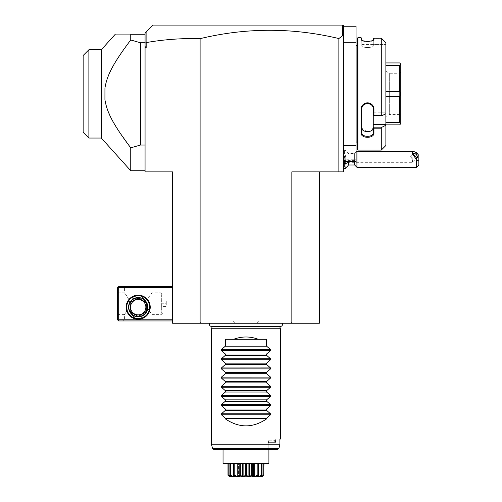 <?xml version="1.0" encoding="UTF-8"?>
<svg xmlns="http://www.w3.org/2000/svg" width="502" height="502" viewBox="0 0 502 502"><rect width="100%" height="100%" fill="white"/><g stroke="black" fill="none" stroke-linecap="round" stroke-linejoin="round"><path stroke-width="0.38" stroke-dasharray="2.51 1.88" d="M145.065 48.035L145.065 171.879L172.588 171.879L172.588 323.244L319.366 323.244L319.366 171.879L291.844 171.879L343.443 171.879L343.443 25.1L342.301 25.1L343.443 26.248L343.443 42.3L343.443 26.248L342.301 25.1L153.091 25.1L146.113 32.078L146.176 48.035L145.065 48.035L145.065 46.454L146.176 48.035M282.174 323.244L209.78 323.244L282.174 323.244M199.934 323.244L234.685 323.244L199.934 323.244L201.258 320.947L233.361 320.947L201.258 320.947M292.02 323.244L290.696 320.947L258.593 320.947L257.269 323.244L292.02 323.244L257.357 323.244M342.301 25.1L342.502 35.811L338.863 38.554L338.863 171.879M338.863 38.554C292.603 27.503 246.35 27.535 200.11 38.648C182.006 38.165 164.028 39.476 146.176 42.588M200.11 323.244L200.11 38.648M319.366 171.879L291.844 171.879L291.844 323.244M343.443 159.266L345.74 159.266L345.74 162.133L345.74 156.398L345.74 159.266L343.443 159.266L343.443 161.556L343.443 42.3L343.443 162.133L343.443 159.266L356.062 159.266L356.062 26.248L343.443 26.248L342.502 25.301M410.605 156.285L411.973 158.757L412.475 161.87L411.973 162.704L411.973 156.066L410.605 156.285L410.956 155.821L343.443 155.821L343.443 162.704L343.443 149.583L343.443 168.948L343.443 162.73L343.443 167.292L344.592 168.44L344.592 150.092L344.592 155.03L345.74 155.84L345.74 162.686L344.592 163.495L343.443 162.73M344.592 155.03L343.443 155.802L343.443 151.24L343.443 167.292M146.113 32.078L145.065 33.126L145.065 145.04L145.065 43.028L146.113 42.538M145.065 43.191L145.065 46.454M145.065 145.04L145.065 170.73L145.065 145.04L140.478 145.04L130.746 147.826L130.746 170.73M145.065 34.588L145.128 34.211L130.746 34.274L130.746 39.978L140.478 42.764L140.478 145.04M104.931 88.095L104.931 99.71M145.065 42.764L145.065 34.889L145.065 42.764L140.478 42.764M130.225 40.656L129.554 41.547M129.409 41.741L127.401 44.427M126.78 45.268L122.218 51.631M121.923 52.057L120.58 54.015M119.909 55.007L117.688 58.395M116.495 60.29L113.759 64.877M111.789 68.479L110.308 71.441M109.292 73.65L108.168 76.329M108.012 76.724L106.549 80.929M106.236 81.995L105.727 83.953M105.665 84.217L105.05 87.342M105.031 87.455L104.943 88.032M105.056 100.5L105.978 104.855M105.997 104.918L106.826 107.761M107.158 108.752L112.09 119.89M112.109 119.934L120.147 133.155M128.901 145.392L130.746 147.826M130.746 34.274C109.8 34.274 109.8 34.274 130.746 34.274M101.316 138.05L101.316 49.754M88.879 49.754L88.879 138.05M83.144 55.49L83.144 132.315M172.588 319.799L172.588 286.548L172.588 319.799L118.692 319.799L118.121 320.376L117.543 319.799L117.543 287.696L118.692 286.548L172.588 286.548M118.121 320.376L118.692 320.947L172.588 320.947M153.091 320.947L123.279 320.947L153.091 320.947L151.949 319.799L124.427 319.799L151.949 319.799L151.949 314.641L147.845 308.504L151.949 314.641L161.123 314.641L162.843 312.922L162.843 294.574L161.694 294.574L161.694 312.922L162.843 312.922L162.843 294.574L161.123 292.854L161.123 314.641L161.123 292.854L151.949 292.854C152.639 292.089 147.431 297.855 146.697 302.436C147.431 297.855 152.639 292.089 151.949 292.854L151.949 287.696L124.427 287.696L124.427 292.854C123.737 292.089 128.939 297.855 129.679 302.436L128.531 308.504L131.524 314.302C135.967 320.263 140.409 320.263 144.846 314.302A9.745 9.745 0 0 0 144.846 300.07C140.409 294.116 135.967 294.116 131.524 300.07A9.745 9.745 0 0 0 131.524 314.302L128.531 308.504L124.427 314.641L128.531 308.504L129.679 302.436C128.939 297.855 123.737 292.089 124.427 292.854L117.543 292.854L117.543 314.641L117.543 292.854M118.692 319.799L118.692 287.696L172.588 287.696M126.146 307.186A12.042 12.042 0 0 0 138.188 319.228A12.042 12.042 0 0 0 150.23 307.186A12.042 12.042 0 0 0 138.188 295.151A12.042 12.042 0 0 0 126.146 307.186M118.692 287.696L118.121 287.119M153.091 286.548L123.279 286.548L153.091 286.548L151.949 287.696L124.427 287.696L123.279 286.548M117.543 314.641L124.427 314.641L124.427 319.799L123.279 320.947M131.524 300.07L129.679 302.436L131.524 300.07A9.745 9.745 0 0 0 131.524 314.302C135.967 320.263 140.409 320.263 144.846 314.302L147.845 308.504L144.846 314.302A9.745 9.745 0 0 0 144.846 300.07L146.697 302.436L147.845 308.504L146.697 302.436L144.846 300.07C140.409 294.116 135.967 294.116 131.524 300.07M147.362 307.186A9.174 9.174 0 0 1 138.188 316.36A9.174 9.174 0 0 1 129.014 307.186A9.174 9.174 0 0 0 138.188 316.36A9.174 9.174 0 0 0 147.362 307.186A9.174 9.174 0 0 0 138.188 298.012A9.174 9.174 0 0 0 129.014 307.186A9.174 9.174 0 0 1 138.188 298.012A9.174 9.174 0 0 1 147.362 307.186M161.694 294.574L161.694 312.922M161.694 306.615L161.694 300.88L161.694 306.615L166.281 306.615L166.281 303.748L166.281 306.615L161.694 306.615M161.694 303.748L166.281 303.748L166.281 300.88L166.281 303.748L161.694 303.748M161.694 300.88L166.281 300.88L161.694 300.88M149.652 307.186A11.464 11.464 0 0 1 138.188 318.657A11.464 11.464 0 0 1 126.717 307.186A11.464 11.464 0 0 1 138.188 295.722A11.464 11.464 0 0 1 149.652 307.186A11.464 11.464 0 0 0 138.188 295.722A11.464 11.464 0 0 0 126.717 307.186A11.464 11.464 0 0 0 138.188 318.657A11.464 11.464 0 0 0 149.652 307.186A11.464 11.464 0 0 0 138.188 295.722A11.464 11.464 0 0 0 126.717 307.186A11.464 11.464 0 0 0 138.188 318.657A11.464 11.464 0 0 0 149.652 307.186M130.162 310.87A8.829 8.829 0 0 0 130.991 312.3A8.829 8.829 0 0 1 130.162 310.87L130.162 303.509A8.829 8.829 0 0 1 130.991 302.078A8.829 8.829 0 0 0 130.162 303.509L130.162 310.87A8.829 8.829 0 0 0 130.991 312.3L137.36 315.978A8.829 8.829 0 0 0 139.016 315.978A8.829 8.829 0 0 1 137.36 315.978A8.829 8.829 0 0 0 139.016 315.978L145.385 312.3A8.829 8.829 0 0 0 146.214 310.87L146.214 303.509A8.829 8.829 0 0 0 145.385 302.078L139.016 298.395A8.829 8.829 0 0 0 137.36 298.395A8.829 8.829 0 0 1 139.016 298.395L145.385 302.078A8.829 8.829 0 0 1 146.214 303.509A8.829 8.829 0 0 0 145.385 302.078M147.82 307.186A9.632 9.632 0 0 0 138.188 297.554A9.632 9.632 0 0 0 128.556 307.186A9.632 9.632 0 0 0 138.188 316.818A9.632 9.632 0 0 0 147.82 307.186M139.016 298.395A8.829 8.829 0 0 0 137.36 298.395L130.991 302.078A8.829 8.829 0 0 0 130.162 303.509M145.385 312.3A8.829 8.829 0 0 0 146.214 310.87A8.829 8.829 0 0 1 145.385 312.3L139.016 315.978M130.991 312.3L137.36 315.978M146.214 310.87L146.214 303.509M138.188 314.873A7.681 7.681 0 0 1 130.501 307.186A7.681 7.681 0 0 1 138.188 299.506A7.681 7.681 0 0 1 145.869 307.186A7.681 7.681 0 0 1 138.188 314.873M137.36 298.395L130.991 302.078M342.502 35.811L343.443 36.464M343.443 42.3L356.062 42.3M343.443 145.505L356.062 145.505M343.443 148.943L356.062 148.943L343.443 148.943M343.443 160.408L356.062 160.408L356.062 159.266M343.443 161.556L356.062 161.556L356.062 160.408M356.062 45.28L356.062 142.524L356.062 45.28M356.106 142.066L356.106 45.738M357.204 142.066L357.204 45.738L357.204 142.066M357.204 149.401L357.204 38.403M373.262 38.811L373.262 45.92L373.262 38.886L382.06 38.886L373.262 38.886L373.262 44.596L385.875 44.596L373.262 44.596L373.262 45.92L373.262 40.066C373.639 42.168 361.415 42.168 361.791 40.066L361.791 38.403M385.875 42.733L385.875 113.728L382.06 115.648L381.288 115.316L381.288 38.208L382.06 38.886M373.231 40.204L373.946 39.401L373.946 38.208L381.288 38.208M373.262 40.066C373.639 42.168 361.415 42.168 361.791 40.066L361.791 45.92C361.421 47.979 373.632 47.979 373.262 45.92C373.632 47.979 361.427 47.979 361.791 45.92L361.823 40.204M361.107 37.713L361.107 39.401L361.873 40.235M381.288 115.316L373.946 115.316L373.946 109.323C374.316 101.147 360.75 101.122 361.107 109.323L361.107 132.986C360.75 138.74 374.316 138.721 373.946 132.986L373.946 128.186L381.288 128.186L382.06 127.169L373.262 127.169L373.946 128.186M381.288 150.092L381.288 128.186M357.895 150.092L357.895 37.713M362.488 40.518L363.705 40.907M365.72 41.252L366.736 41.327M367.263 41.34L368.493 41.321M369.139 41.271L370.106 41.151M371.436 40.888L372.653 40.486M372.823 40.411L373.946 39.401M382.06 115.648L373.262 115.648L373.946 115.316M373.262 115.611L373.262 109.135C373.676 101.981 361.421 101.9 361.791 109.135L361.791 132.503L361.107 132.986M373.946 109.323L373.262 109.135L373.262 108.055L373.262 127.282M361.107 109.323L361.791 109.135L361.791 108.055L361.791 127.734L361.791 109.135M373.946 132.986L373.262 132.503L373.262 127.734L370.984 130.915M385.875 145.505L385.875 124.314L373.262 124.314L373.262 127.169M385.875 113.728L385.875 124.314M385.875 62.938L385.875 91.408L385.875 62.938L399.636 62.938L400.784 64.087L399.636 65.436L385.875 65.436M385.875 91.408L385.875 122.369L385.875 91.408L399.636 91.408L399.636 65.436M385.875 122.369L385.875 124.86L385.875 122.369L399.636 122.369L399.636 96.397L400.784 93.949L400.784 64.13M373.262 115.648L373.262 112.799L373.262 115.648L373.262 112.799L385.875 112.799L373.262 112.799L373.262 118.554L373.262 109.135M373.262 108.055C373.632 100.858 361.427 100.858 361.791 108.055C361.415 100.864 373.632 100.858 373.262 108.055M370.909 130.959L370.545 131.116M370.401 131.173L369.974 131.317M369.692 131.398L369.315 131.493M369.127 131.53L368.575 131.612M368.543 131.618L367.125 131.662M367.044 131.662L366.673 131.631M366.642 131.631L361.791 127.734M373.262 127.734L373.262 124.314M399.636 91.408L400.784 93.855M385.875 96.397L399.636 96.397M399.636 122.369L400.784 123.674L399.636 124.86L385.875 124.86M400.784 123.674L400.784 93.949M400.784 115.692L400.784 72.112L400.784 115.692L399.636 114.544L399.636 73.261L399.636 114.544L389.314 114.544L385.875 116.527L385.875 71.278L385.875 116.527M400.784 72.112L399.636 73.261L389.314 73.261L389.314 114.544L389.314 73.261L385.875 71.278M348.457 164.995L348.457 161.556M343.443 149.583A10.322 10.322 0 0 1 348.457 153.53L354.638 153.53L354.638 164.995M356.062 152.112L354.638 153.53L354.638 161.556M356.935 167.292L356.935 151.24M416.56 152.658L416.56 167.292M418.856 164.995L418.856 155.463M412.431 160.333L412.431 161.933A2.868 1.017 49.1 0 0 412.625 161.845A2.868 1.017 49.1 0 0 412.776 161.431A2.868 1.017 -130.9 0 0 412.431 160.333L411.973 156.066M411.973 158.757L411.973 162.704L343.443 162.704M344.592 163.495L344.604 168.44M345.74 162.686L345.74 167.756M345.74 168.44L345.74 155.84M345.74 156.398L343.443 156.398L345.74 156.398M345.74 162.133L343.443 162.133L345.74 162.133M211.486 326.407A2.039 2.039 0 0 0 212.239 326.262L279.714 326.262A2.039 2.039 0 0 0 280.467 326.407L211.486 326.407M279.752 326.407L212.202 326.407M211.574 328.747L280.38 328.747M275.234 439.062L279.896 439.062L275.234 439.062L275.793 439.062L275.234 439.062L274.644 440.204L275.234 439.062L275.598 442.984L275.234 439.062M279.896 439.062L279.896 444.791L211.574 444.791M212.578 448.531L278.88 448.531L277.757 449.378L268.181 449.378L268.181 440.204L274.644 440.204L268.181 440.204L268.576 442.645L274.864 442.645L274.644 440.204L274.864 442.645L275.598 442.984L268.193 442.984L275.284 442.984L274.864 442.645L268.576 442.645L268.746 442.984L268.275 440.831L268.181 442.984L268.909 442.984L268.181 442.984L268.181 449.378L223.045 449.378L277.757 449.378M268.909 442.984L268.909 449.378L268.181 449.378M268.909 463.396L223.045 463.396M227.99 463.396L229.753 463.396L227.99 463.396L227.99 475.218L229.753 476.549L229.753 463.396L229.753 476.549L227.99 475.218L229.753 476.354M228.209 463.396L230.976 463.396L228.209 463.396L228.109 475.526M230.562 463.396L234.779 463.396L230.562 463.396L230.305 475.526L230.976 475.846M234.779 463.396L240.345 463.396L234.779 463.396L234.779 475.218L234.39 475.526L233.838 475.218L233.838 463.396M240.345 463.396L246.595 463.396L240.345 463.396L240.345 475.218L239.874 475.526L239.19 475.218L239.19 463.396M246.595 463.396L252.763 463.396L246.595 463.396L246.595 475.218L246.093 475.526L246.884 476.16M252.763 463.396L258.116 463.396L252.763 463.396L252.763 475.218L252.299 475.526L253.391 476.756M258.116 463.396L262.006 463.396L257.946 463.396L258.116 475.218L257.739 475.526L257.175 475.218L257.175 463.396M262.006 463.396L263.964 463.396L260.977 463.396L262.006 463.396L262.006 475.225L261.253 476.078L261.454 476.687M263.964 463.396L262.201 463.396L263.964 463.396L263.964 475.218L262.201 476.549L262.201 463.396L262.213 476.486L261.862 476.837L263.964 475.218L262.201 476.549L262.201 463.396M230.493 475.934L230.493 463.396L230.493 476.549L228.209 475.218M230.976 476.417L229.947 475.218L230.976 476.549L230.976 463.396L230.976 476.549L230.493 476.549M233.731 463.396L234.007 476.549L234.007 463.396L234.007 476.549L233.097 476.549L233.097 463.396M239.19 475.218L238.481 476.549L238.481 463.396L238.481 476.549L237.251 476.549L237.251 463.396M257.175 475.218L254.702 476.549L253.472 476.549L253.472 463.396L253.472 476.549L252.763 475.218M260.977 475.846L261.649 475.526L261.391 475.218L258.856 476.549L257.946 476.549L258.223 463.396M261.46 475.934L261.46 463.396L261.46 476.549L260.977 476.549L260.977 463.396L260.977 476.549L262.006 475.218M262.176 476.36L263.883 475.526M263.845 475.526L263.745 463.396M263.745 475.218L262.201 475.99M262.157 476.021L261.661 476.392M261.391 475.218L261.391 463.396M258.856 476.549L258.856 463.396M254.702 476.549L254.702 463.396M251.609 463.396L251.609 475.218L252.299 475.526M251.609 475.218L249.494 476.549L249.494 463.396M249.494 476.549L248.095 476.549L248.095 463.396M248.095 476.549L246.595 475.218M245.296 475.996L246.093 475.526M245.861 475.526L245.359 475.218L245.359 463.396M245.359 475.218L243.859 476.549L243.859 463.396M243.859 476.549L242.46 476.549L242.46 463.396M242.46 476.549L240.345 475.218M237.251 476.549L234.779 475.218M233.097 476.549L230.562 475.218M229.947 475.218L229.947 463.396M229.74 463.396L229.74 476.486L230.092 476.837L229.502 476.461M229.439 476.417L228.435 475.764M230.23 476.574L230.688 476.756M231.435 476.053L231.886 476.254M233.555 476.818L234.308 476.517M236.034 476.298L236.982 476.649M236.994 476.649L237.377 476.756M237.885 476.837L238.268 476.825M238.563 476.756L239.103 476.398M239.165 476.323L239.655 475.526M241.506 476.404L241.882 476.555M241.92 476.574L242.497 476.749M242.529 476.756L242.937 476.825M243.05 476.831L243.564 476.818M243.646 476.806L244.38 476.567M247.574 476.567L248.565 476.831M248.572 476.831L248.904 476.837M249.45 476.749L250.034 476.574M250.071 476.555L250.454 476.398M254.577 476.756L254.96 476.649M255.242 476.561L255.662 476.404M257.953 476.818L258.31 476.831M259.81 476.36L260.224 476.185M266.618 418.875L266.618 418.191L270.522 414.777L270.522 413.805L266.618 410.391L266.618 409.017L270.522 405.603L270.522 404.631L266.618 401.217L266.618 399.843L270.522 396.429L270.522 395.457L266.618 392.043L266.618 390.669L270.522 387.255L270.522 386.283L266.618 382.869L266.618 381.495L270.522 378.081L270.522 377.109L266.618 373.695L266.618 372.327L270.522 368.907L270.522 367.935L266.618 364.521L266.618 363.153L270.522 359.733L270.522 358.761L266.618 355.347L266.618 353.979L270.522 350.559L270.522 349.587L266.618 346.173L266.618 339.296L233.625 339.296C241.857 336.221 250.096 336.221 258.329 339.296L225.335 339.296L225.335 346.173L221.432 349.587L221.432 350.559L225.335 353.979L225.335 355.347L221.432 358.761L221.432 359.733L225.335 363.153L225.335 364.521L221.432 367.935L221.432 368.907L225.335 372.327L225.335 373.695L221.432 377.109L221.432 378.081L225.335 381.495L225.335 382.869L221.432 386.283L221.432 387.255L225.335 390.669L225.335 392.043L221.432 395.457L221.432 396.429L225.335 399.843L225.335 401.217L221.432 404.631L221.432 405.603L225.335 409.017L225.335 410.391L221.432 413.805L221.432 414.777L225.335 418.191L225.335 418.875L266.618 418.875C252.857 428.193 239.096 428.193 225.335 418.875M270.522 413.805L221.432 413.805L221.432 414.777L270.522 414.777L270.628 413.949M270.522 404.631L221.432 404.631L221.432 405.603L270.522 405.603L270.628 404.775M270.522 395.457L221.432 395.457L221.432 396.429L270.522 396.429L270.628 395.601M270.522 386.283L221.432 386.283L221.432 387.255L270.522 387.255L270.628 386.427M270.522 377.109L221.432 377.109L221.432 378.081L270.522 378.081L270.628 377.253M270.522 367.935L221.432 367.935L221.432 368.907L270.522 368.907L270.628 368.079M270.522 358.761L221.432 358.761L221.432 359.733L270.522 359.733L270.628 358.905M270.522 349.587L221.432 349.587L221.432 350.559L270.522 350.559L270.628 349.737M266.618 418.191L225.335 418.191M266.618 410.391L225.335 410.391M266.618 409.017L225.335 409.017M266.618 401.217L225.335 401.217M266.618 399.843L225.335 399.843M266.618 392.043L225.335 392.043M266.618 390.669L225.335 390.669M266.618 382.869L225.335 382.869M266.618 381.495L225.335 381.495M266.618 373.695L225.335 373.695M266.618 372.327L225.335 372.327M266.618 364.521L225.335 364.521M266.618 363.153L225.335 363.153M266.618 355.347L225.335 355.347M266.618 353.979L225.335 353.979M266.618 346.173L225.335 346.173M233.625 339.296L258.329 339.296M234.685 323.244L233.361 320.947M258.593 320.947L290.696 320.947M373.657 39.903L373.024 40.474L373.657 39.903M361.396 39.903L362.03 40.474L361.396 39.903M361.791 44.596L373.262 44.596M412.625 161.845L417.488 157.628M410.73 155.896L413.736 153.292M343.443 151.24L344.592 150.092L345.74 150.092M275.793 442.984L275.793 439.062M230.7 476.078L229.947 475.225L230.7 476.078M261.253 476.078L262.006 475.225L261.253 476.078"/><path stroke-width="0.75" d="M200.11 323.244L172.588 323.244L172.588 171.879L145.065 171.879L145.065 42.764L140.478 42.764L130.746 39.978L130.746 34.274C109.8 34.274 109.8 34.274 130.746 34.274L145.065 34.274L145.065 33.126L153.091 25.1L343.443 25.1L343.443 171.879L291.844 171.879L291.844 323.244L200.11 323.244L200.11 38.648C182.006 38.165 164.028 39.476 146.176 42.588L145.065 43.191M319.366 171.879L319.366 323.244L291.844 323.244M338.863 171.879L338.863 38.554C292.603 27.503 246.35 27.535 200.11 38.648M343.443 36.464L342.502 35.811L338.863 38.554M343.443 42.3L356.062 42.3L356.062 26.248L343.443 26.248L342.301 25.1M145.065 46.454L146.176 48.035L146.176 42.588M145.065 48.035L146.176 48.035M342.502 25.301L342.502 35.811M146.113 42.538L146.113 32.078M145.065 42.764L145.065 34.588M140.478 42.764L140.478 145.04L145.065 145.04M104.943 88.032L104.931 99.71C106.932 111.714 112.109 123.153 130.746 147.826L140.478 145.04M104.931 88.095C106.926 76.091 112.134 64.62 130.746 39.978L130.225 40.656M130.746 147.826L130.746 170.73L145.065 170.73M127.401 44.427L126.78 45.268M122.218 51.631L121.923 52.057M120.58 54.015L119.909 55.007M117.688 58.395L116.495 60.29M113.759 64.877L111.789 68.479M110.308 71.441L109.292 73.65M108.168 76.329L108.012 76.724M106.549 80.929L106.236 81.995M104.931 99.71L105.056 100.5M106.826 107.761L107.158 108.752M120.147 133.155L128.901 145.392M130.746 170.73L101.316 138.05L101.316 49.754L115.259 34.274M101.316 138.05L88.879 138.05L88.879 49.754L101.316 49.754M88.879 138.05L83.144 132.315L83.144 55.49L88.879 49.754M172.588 319.799L118.692 319.799L118.121 320.376L118.692 320.947L172.588 320.947M118.121 320.376L117.543 319.799L117.543 287.696L118.692 286.548L172.588 286.548M118.121 287.119L118.692 287.696L172.588 287.696M118.692 319.799L118.692 287.696M150.23 307.186A12.042 12.042 0 0 1 138.188 319.228A12.042 12.042 0 0 1 126.146 307.186A12.042 12.042 0 0 1 138.188 295.151A12.042 12.042 0 0 1 150.23 307.186M149.652 307.186A11.464 11.464 0 0 1 138.188 318.657A11.464 11.464 0 0 1 126.717 307.186A11.464 11.464 0 0 1 138.188 295.722A11.464 11.464 0 0 1 149.652 307.186M128.556 307.186A9.632 9.632 0 0 1 138.188 297.554A9.632 9.632 0 0 1 147.82 307.186A9.632 9.632 0 0 1 138.188 316.818A9.632 9.632 0 0 1 128.556 307.186M146.214 303.509L146.214 310.87L146.214 303.509A8.829 8.829 0 0 0 145.385 302.078L139.016 298.395A8.829 8.829 0 0 0 137.36 298.395L130.991 302.078A8.829 8.829 0 0 0 130.162 303.509L130.162 310.87A8.829 8.829 0 0 0 130.991 312.3L137.36 315.978A8.829 8.829 0 0 0 139.016 315.978L145.385 312.3A8.829 8.829 0 0 0 146.214 310.87M145.385 312.3L139.016 315.978M137.36 315.978L130.991 312.3M130.162 310.87L130.162 303.509M130.991 302.078L137.36 298.395M138.188 314.873A7.681 7.681 0 0 0 145.869 307.186A7.681 7.681 0 0 0 138.188 299.506A7.681 7.681 0 0 0 130.501 307.186A7.681 7.681 0 0 0 138.188 314.873M139.016 298.395L145.385 302.078M343.443 161.556L356.062 161.556L356.062 145.505L343.443 145.505M356.062 42.3L356.062 145.505M357.204 45.738L356.106 45.738A2.29 2.29 0 0 1 356.062 45.28M356.106 45.738L356.106 142.066A2.29 2.29 0 0 0 356.062 142.524M356.106 142.066L357.204 142.066M382.06 115.648L373.262 115.648L373.262 124.314L385.875 124.314L385.875 125.249L382.06 127.169L385.875 125.249L385.875 145.505L381.288 150.092L357.895 150.092L357.895 37.713L357.204 38.403L357.204 149.401L357.895 150.092L381.288 150.092L381.288 128.186L373.946 128.186L373.946 132.986C374.316 138.721 360.75 138.74 361.107 132.986L361.107 109.323C360.75 101.122 374.316 101.147 373.946 109.323L373.946 115.316L382.06 115.648L385.875 113.728L385.875 42.733L381.288 38.208L381.288 115.316M381.288 38.208L373.946 38.208L373.657 39.903M373.262 38.811L373.946 38.208L373.262 38.811L373.262 40.066L373.946 39.401C374.31 41.842 360.743 41.835 361.107 39.401L361.107 37.713L357.895 37.713M361.396 39.903L361.823 40.204M361.107 37.713L361.791 38.403L361.791 40.066L361.107 39.401M361.873 40.235L362.488 40.518M363.705 40.907L365.72 41.252M366.736 41.327L367.263 41.34M368.493 41.321L369.139 41.271M370.106 41.151L371.436 40.888M382.06 38.886L385.875 42.733M361.107 132.986L361.791 132.503C361.421 137.63 373.676 137.567 373.262 132.503C373.676 137.567 361.421 137.63 361.791 132.503L361.791 109.135C361.421 101.9 373.676 101.981 373.262 109.135L373.262 115.611L373.946 115.316M373.262 124.314L373.262 127.169L382.06 127.169L381.288 128.186M385.875 124.314L385.875 113.728M373.946 132.986L373.262 132.503L373.262 127.169M373.262 127.282L373.946 128.186M361.107 109.323L361.791 109.135M373.946 109.323L373.262 109.135M361.791 127.734L361.791 132.503L361.791 127.734C361.421 132.867 373.632 132.867 373.262 127.734M385.875 65.436L399.636 65.436L400.784 64.13L400.784 123.718L399.636 124.86L385.875 124.86M385.875 62.938L399.636 62.938L400.784 64.13M400.784 123.674L399.636 122.369L385.875 122.369M385.875 96.397L399.636 96.397L399.636 122.369M399.636 96.397L400.784 93.949M400.784 93.855L399.636 91.408L385.875 91.408M399.636 65.436L399.636 91.408M348.457 161.556L348.457 162.133A10.322 5.158 180 0 1 343.443 164.104M343.443 168.948A10.322 10.322 0 0 0 348.457 164.995L348.457 162.133M348.457 164.995L354.638 164.995L354.638 161.556M356.062 152.112L356.935 151.24L356.935 167.292L416.56 167.292L416.56 159.912L418.856 161.079L418.856 164.995L416.56 167.292M356.935 151.24L413.052 151.24L416.56 152.658L418.856 155.463L418.856 161.079M413.052 151.24L412.142 153.267L416.56 159.912M413.585 153.706A2.868 1.017 49.1 0 0 415.223 156.53A2.868 1.017 49.1 0 0 417.488 157.628A2.868 1.017 49.1 0 0 417.639 157.22A2.868 1.017 49.1 0 0 416.001 154.396A2.868 1.017 49.1 0 0 413.736 153.292A2.868 1.017 49.1 0 0 413.585 153.706M345.74 167.756L345.74 168.44L344.604 168.44M209.78 323.244A2.039 2.039 0 0 0 211.486 326.407L280.467 326.407A2.039 2.039 0 0 0 282.174 323.244M279.752 326.407L280.38 328.747L211.574 328.747L211.574 444.791L279.896 444.791L278.88 448.531L279.896 444.791L279.896 439.062L280.38 439.062L279.896 439.062M212.202 326.407L211.574 328.747M280.38 328.747L280.38 439.062M225.335 418.875L225.335 418.191L221.432 414.777L270.522 414.777L270.522 413.805L270.522 414.777L266.618 418.191L266.618 418.875L225.335 418.875C239.096 428.193 252.857 428.193 266.618 418.875M221.407 349.618L270.522 349.587L270.522 350.559L270.522 349.587L266.618 346.173L266.618 339.296L258.329 339.296C250.096 336.221 241.857 336.221 233.625 339.296L225.335 339.296L225.335 346.173L221.432 349.587L221.432 350.559L221.432 349.587L221.432 350.559L225.335 353.979L225.335 355.347L221.432 358.761L221.432 359.733L221.432 358.761L221.432 359.733L225.335 363.153L225.335 364.521L221.432 367.935L221.432 368.907L221.432 367.935L221.432 368.907L225.335 372.327L225.335 373.695L221.432 377.109L221.432 378.081L221.432 377.109L221.432 378.081L225.335 381.495L225.335 382.869L221.432 386.283L221.432 387.255L221.432 386.283L221.432 387.255L225.335 390.669L225.335 392.043L221.432 395.457L221.432 396.429L221.432 395.457L221.432 396.429L225.335 399.843L225.335 401.217L221.432 404.631L221.432 405.603L221.432 404.631L221.432 405.603L225.335 409.017L225.335 410.391L221.432 413.805L221.432 414.777L221.407 413.836M221.432 350.559L270.522 350.559L266.618 353.979L266.618 355.347L270.522 358.761L270.522 359.733L266.618 363.153L266.618 364.521L270.522 367.935L270.522 368.907L266.618 372.327L266.618 373.695L270.522 377.109L270.522 378.081L266.618 381.495L266.618 382.869L270.522 386.283L270.522 387.255L266.618 390.669L266.618 392.043L270.522 395.457L270.522 396.429L266.618 399.843L266.618 401.217L270.522 404.631L270.522 405.603L266.618 409.017L266.618 410.391L270.522 413.805L221.432 413.805L221.432 414.777M277.757 449.378L213.683 449.378L212.578 448.531L278.88 448.531L277.757 449.378L268.909 449.378L268.909 463.396L223.045 463.396L223.045 449.378L268.181 449.378M228.109 475.526L228.209 475.218L230.976 476.549L229.947 475.218L230.7 476.078L227.99 475.218L227.99 463.396M228.209 475.218L228.209 463.396M230.493 476.549L230.493 475.934M229.947 475.218L229.947 463.396M230.305 475.526L230.562 475.218L233.097 476.549L234.007 476.549L233.838 475.218L234.214 475.526C235.112 477.396 233.806 477.396 230.305 475.526L230.192 475.526M230.562 475.218L230.562 463.396M233.097 476.549L233.097 463.396M233.731 463.396L233.731 475.526L233.838 463.396M236.034 476.298L234.39 475.526L234.779 475.218L237.251 476.549L238.481 476.549L239.19 475.218L239.655 475.526C239.335 477.396 237.584 477.396 234.39 475.526L234.214 475.526M234.779 475.218L234.779 463.396M237.251 476.549L237.251 463.396M239.19 475.218L239.19 463.396M241.506 476.404L239.874 475.526L240.345 475.218L242.46 476.549L243.859 476.549L245.359 475.218L245.861 475.526C244.367 477.396 242.366 477.396 239.874 475.526L239.655 475.526M240.345 475.218L240.345 463.396M242.46 476.549L242.46 463.396M243.859 476.549L243.859 463.396M245.359 475.218L245.359 463.396M246.093 475.526L246.595 475.218L248.095 476.549L249.494 476.549L251.609 475.218L252.079 475.526C249.588 477.396 247.586 477.396 246.093 475.526L245.861 475.526M246.595 475.218L246.595 463.396M248.095 476.549L248.095 463.396M249.494 476.549L249.494 463.396M251.609 475.218L251.609 463.396M252.299 475.526L252.763 475.218L253.472 476.549L254.702 476.549L257.175 475.218L257.564 475.526C254.37 477.396 252.619 477.396 252.299 475.526L250.454 476.398M252.763 475.218L252.763 463.396M253.472 476.549L253.472 463.396L253.472 476.549M254.702 476.549L254.702 463.396M257.175 475.218L257.175 463.396M257.62 476.291L258.116 475.218L257.946 476.549L258.856 476.549L261.391 475.218L261.649 475.526C258.147 477.396 256.842 477.396 257.739 475.526L255.662 476.404M258.223 463.396L258.223 475.526L258.116 463.396M258.856 476.549L258.856 463.396M261.391 475.218L261.391 463.396M261.762 475.526L260.977 476.549L263.745 475.218L263.845 475.526L261.253 476.078L261.649 475.526M262.006 475.218L262.006 463.396M261.661 476.392L261.46 475.934M263.745 475.218L263.745 463.396M261.755 476.9L230.198 476.9L261.755 476.9L263.845 475.526M263.682 475.658L263.964 463.396M228.435 475.764L230.198 476.9M230.976 475.846L231.435 476.053M231.886 476.254L232.407 476.467M233.11 476.712L233.555 476.818M237.377 476.756L237.885 476.837M253.391 476.756L253.774 476.831M254.068 476.837L254.577 476.756M259.095 476.63L259.478 476.492M260.224 476.185L260.977 475.846M261.454 476.687L261.881 476.498M213.683 449.378L223.045 449.378M221.432 405.603L270.522 405.603L270.522 404.631L221.407 404.662M221.432 396.429L270.522 396.429L270.522 395.457L221.407 395.488M221.432 387.255L270.522 387.255L270.522 386.283L221.407 386.314M221.432 378.081L270.522 378.081L270.522 377.109L221.407 377.14M221.432 368.907L270.522 368.907L270.522 367.935L221.407 367.966M221.432 359.733L270.522 359.733L270.522 358.761L221.407 358.792M225.335 418.191L266.618 418.191M225.335 410.391L266.618 410.391M225.335 409.017L266.618 409.017M225.335 401.217L266.618 401.217M225.335 399.843L266.618 399.843M225.335 392.043L266.618 392.043M225.335 390.669L266.618 390.669M225.335 382.869L266.618 382.869M225.335 381.495L266.618 381.495M225.335 373.695L266.618 373.695M225.335 372.327L266.618 372.327M225.335 364.521L266.618 364.521M225.335 363.153L266.618 363.153M225.335 355.347L266.618 355.347M225.335 353.979L266.618 353.979M225.335 346.173L266.618 346.173M258.329 339.296L233.625 339.296M354.638 164.995L356.935 167.292M212.578 448.531L211.574 444.791"/></g></svg>
